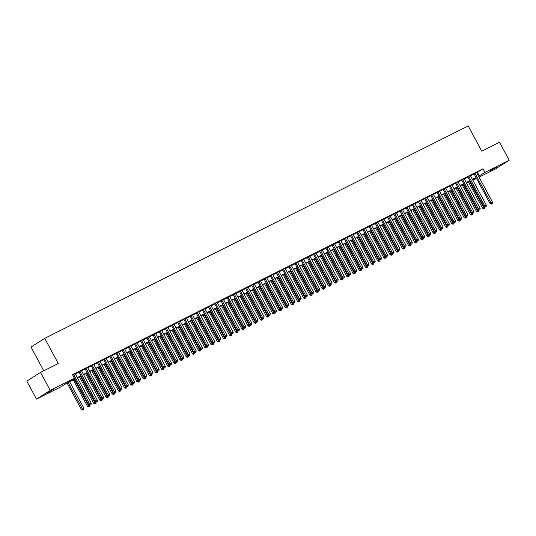<?xml version="1.0" encoding="UTF-8"?>
<svg xmlns="http://www.w3.org/2000/svg" width="536" height="536" viewBox="0 0 536 536"><rect width="100%" height="100%" fill="white"/><g stroke="black" fill="none" stroke-linecap="round" stroke-linejoin="round"><path stroke-width="0.8" d="M53.741 389.223L46.759 393.21L53.741 389.223M496.691 167.105L489.71 171.091L496.691 167.105M43.771 370.785L30.994 347.06L44.716 338.343L468.216 125.98L481.77 151.152L499.519 142.248L509.2 160.231L495.478 168.947L479.05 177.188M476.524 178.455L472.873 180.284M74.933 379.086L66.276 383.428L60.709 386.959L36.482 399.112L50.203 390.396L74.43 378.242L68.869 381.779L74.785 378.811M50.203 390.396L40.522 372.413L26.8 381.13L36.482 399.112M75.261 373.746L72.648 374.932M81.432 370.651L78.913 371.91M87.609 367.555L85.083 368.815M93.78 364.46L91.261 365.72M99.957 361.365L97.431 362.624M106.128 358.262L103.609 359.529M112.299 355.167L109.779 356.433M118.476 352.072L115.95 353.338M124.647 348.976L122.128 350.243M130.824 345.881L128.298 347.147M136.995 342.785L134.476 344.052M143.172 339.69L140.646 340.956M149.343 336.595L146.817 337.861M155.514 333.499L152.995 334.766M161.691 330.404L159.165 331.67M167.862 327.308L165.343 328.575M174.039 324.213L171.513 325.479M180.21 321.118L177.691 322.384M186.387 318.022L183.861 319.288M192.558 314.927L190.032 316.193M198.729 311.831L196.21 313.098M204.906 308.736L202.38 310.002M211.077 305.641L208.558 306.907M217.254 302.545L214.728 303.812M223.425 299.45L220.899 300.709M229.596 296.354L227.076 297.614M235.773 293.259L233.247 294.519M241.944 290.164L239.425 291.423M248.121 287.062L245.595 288.328M254.292 283.966L251.773 285.232M260.469 280.871L257.943 282.137M266.64 277.775L264.114 279.042M272.811 274.68L270.291 275.946M278.988 271.585L276.462 272.851M285.159 268.489L282.64 269.755M291.336 265.394L288.81 266.66M297.507 262.298L294.981 263.565M303.678 259.203L301.158 260.469M309.855 256.108L307.329 257.374M316.026 253.012L313.506 254.278M322.203 249.917L319.677 251.183M328.374 246.821L325.855 248.088M334.551 243.726L332.025 244.992M340.722 240.631L338.196 241.897M346.893 237.535L344.373 238.801M353.07 234.44L350.544 235.706M359.241 231.344L356.721 232.611M365.418 228.249L362.892 229.509M371.589 225.154L369.07 226.413M377.766 222.058L375.24 223.318M383.937 218.963L381.411 220.222M390.108 215.861L387.588 217.127M396.285 212.765L393.759 214.031M402.456 209.67L399.936 210.936M408.633 206.574L406.107 207.841M414.804 203.479L412.278 204.745M420.974 200.384L418.455 201.65M427.152 197.288L424.626 198.555M433.323 194.193L430.803 195.459M439.5 191.097L436.974 192.364M445.671 188.002L443.151 189.268M451.848 184.907L449.322 186.173M458.019 181.811L455.493 183.078M464.189 178.716L461.67 179.982M470.367 175.62L467.841 176.887M476.651 172.733L483.03 168.786L72.494 374.644L74.43 378.242M75.368 373.947L79.02 372.118M81.546 370.852L85.197 369.023M87.716 367.756L91.368 365.927M93.894 364.661L97.545 362.832M100.064 361.565L103.716 359.736M106.242 358.47L109.887 356.641M112.413 355.375L116.064 353.546M118.583 352.279L122.235 350.45M124.761 349.184L128.412 347.355M130.931 346.089L134.583 344.259M137.109 342.993L140.76 341.164M143.28 339.898L146.931 338.069M149.457 336.802L153.102 334.973M155.628 333.707L159.279 331.878M161.798 330.612L165.45 328.782M167.976 327.516L171.627 325.687M174.146 324.421L177.798 322.585M180.324 321.325L183.969 319.49M186.495 318.23L190.146 316.394M192.665 315.135L196.317 313.299M198.843 312.032L202.494 310.203M205.013 308.937L208.665 307.108M211.191 305.842L214.842 304.013M217.361 302.746L221.013 300.917M223.539 299.651L227.184 297.822M229.71 296.555L233.361 294.726M235.88 293.46L239.532 291.631M242.058 290.365L245.709 288.536M248.228 287.269L251.88 285.44M254.406 284.174L258.05 282.345M260.576 281.078L264.228 279.249M266.747 277.983L270.399 276.154M272.925 274.888L276.576 273.059M279.095 271.792L282.747 269.963M285.273 268.697L288.924 266.868M291.443 265.601L295.095 263.772M297.621 262.506L301.265 260.677M303.791 259.411L307.443 257.582M309.962 256.315L313.614 254.486M316.14 253.22L319.791 251.384M322.31 250.124L325.962 248.289M328.488 247.029L332.139 245.193M334.658 243.934L338.31 242.098M340.836 240.832L344.481 239.002M347.006 237.736L350.658 235.907M353.177 234.641L356.829 232.812M359.355 231.545L363.006 229.716M365.525 228.45L369.177 226.621M371.703 225.355L375.347 223.525M377.873 222.259L381.525 220.43M384.044 219.164L387.695 217.335M390.221 216.068L393.873 214.239M396.392 212.973L400.044 211.144M402.57 209.878L406.221 208.048M408.74 206.782L412.392 204.953M414.918 203.687L418.562 201.858M421.088 200.591L424.74 198.762M427.259 197.496L430.911 195.667M433.436 194.4L437.088 192.571M439.607 191.305L443.259 189.476M445.785 188.21L449.429 186.381M451.955 185.114L455.607 183.285M458.126 182.019L461.777 180.183M464.303 178.924L467.955 177.088M470.474 175.828L474.125 173.992M476.538 172.525L474.018 173.791M40.522 372.413L58.27 363.515L44.716 338.343M483.03 168.786L484.966 172.378L509.2 160.231M478.588 176.324L484.966 172.378M77.305 377.545L80.956 375.716M83.482 374.45L87.134 372.62M89.653 371.354L93.304 369.525M95.83 368.259L99.482 366.43M102.001 365.163L105.652 363.334M108.178 362.068L111.823 360.239M114.349 358.973L118 357.144M120.52 355.877L124.171 354.048M126.697 352.782L130.349 350.946M132.868 349.686L136.519 347.851M139.045 346.591L142.697 344.755M145.216 343.496L148.867 341.66M151.387 340.4L155.038 338.564M157.564 337.298L161.215 335.469M163.735 334.203L167.386 332.374M169.912 331.107L173.564 329.278M176.083 328.012L179.734 326.183M182.26 324.916L185.905 323.087M188.431 321.821L192.082 319.992M194.602 318.726L198.253 316.897M200.779 315.63L204.43 313.801M206.95 312.535L210.601 310.706M213.127 309.44L216.779 307.61M219.298 306.344L222.949 304.515M225.475 303.249L229.12 301.42M231.646 300.153L235.297 298.324M237.817 297.058L241.468 295.229M243.994 293.963L247.645 292.133M250.165 290.867L253.816 289.038M256.342 287.772L259.987 285.943M262.513 284.676L266.164 282.847M268.683 281.581L272.335 279.745M274.861 278.486L278.512 276.65M281.031 275.39L284.683 273.554M287.209 272.295L290.86 270.459M293.38 269.199L297.031 267.364M299.557 266.097L303.202 264.268M305.728 263.002L309.379 261.173M311.898 259.906L315.55 258.077M318.076 256.811L321.727 254.982M324.247 253.716L327.898 251.887M330.424 250.62L334.069 248.791M336.595 247.525L340.246 245.696M342.765 244.429L346.417 242.6M348.943 241.334L352.594 239.505M355.113 238.239L358.765 236.41M361.291 235.143L364.942 233.314M367.462 232.048L371.113 230.219M373.639 228.952L377.284 227.123M379.81 225.857L383.461 224.028M385.98 222.762L389.632 220.933M392.158 219.666L395.809 217.837M398.328 216.571L401.98 214.742M404.506 213.475L408.157 211.646M410.677 210.38L414.328 208.544M416.854 207.285L420.499 205.449M423.025 204.189L426.676 202.353M429.195 201.094L432.847 199.258M435.373 197.998L439.024 196.163M441.543 194.896L445.195 193.067M447.721 191.801L451.366 189.972M453.892 188.706L457.543 186.876M460.062 185.61L463.714 183.781M466.24 182.515L469.891 180.686M472.41 179.419L476.062 177.59M476.209 177.865L472.558 179.694M470.038 180.96L466.387 182.789M463.861 184.056L460.21 185.885M457.69 187.151L454.039 188.98M451.513 190.246L447.868 192.076M445.342 193.342L441.691 195.171M439.172 196.437L435.52 198.266M432.994 199.533L429.343 201.362M426.823 202.628L423.172 204.464M420.646 205.724L417.001 207.559M414.475 208.819L410.824 210.655M408.305 211.914L404.653 213.75M402.127 215.01L398.476 216.845M395.957 218.112L392.305 219.941M389.779 221.207L386.128 223.036M383.608 224.303L379.957 226.132M377.431 227.398L373.786 229.227M371.26 230.493L367.609 232.323M365.09 233.589L361.438 235.418M358.912 236.684L355.261 238.513M352.742 239.78L349.09 241.609M346.564 242.875L342.913 244.704M340.394 245.97L336.742 247.8M334.223 249.066L330.571 250.895M328.045 252.161L324.394 253.99M321.875 255.257L318.223 257.086M315.697 258.352L312.046 260.181M309.527 261.447L305.875 263.276M303.349 264.543L299.704 266.372M297.179 267.638L293.527 269.467M291.008 270.734L287.356 272.563M284.83 273.829L281.179 275.665M278.66 276.924L275.008 278.76M272.482 280.02L268.831 281.856M266.312 283.115L262.66 284.951M260.134 286.211L256.489 288.046M253.964 289.313L250.312 291.142M247.793 292.408L244.141 294.237M241.615 295.504L237.964 297.333M235.445 298.599L231.793 300.428M229.267 301.694L225.623 303.523M223.097 304.79L219.445 306.619M216.926 307.885L213.274 309.714M210.749 310.981L207.097 312.81M204.578 314.076L200.926 315.905M198.4 317.171L194.749 319M192.23 320.267L188.578 322.096M186.052 323.362L182.407 325.191M179.882 326.458L176.23 328.287M173.711 329.553L170.059 331.382M167.534 332.648L163.882 334.477M161.363 335.744L157.711 337.573M155.185 338.839L151.541 340.668M149.015 341.935L145.363 343.764M142.844 345.03L139.192 346.866M136.667 348.125L133.015 349.961M130.496 351.221L126.844 353.057M124.319 354.316L120.667 356.152M118.148 357.412L114.496 359.247M111.97 360.514L108.326 362.343M105.8 363.609L102.148 365.438M99.629 366.704L95.978 368.534M93.452 369.8L89.8 371.629M87.281 372.895L83.629 374.724M81.103 375.991L77.452 377.82M472.786 180.123L476.243 177.925M477.469 172.317L479.405 175.915M473.965 173.691L490.045 203.559L490.976 202.977L474.943 173.202M491.659 203.854L492.283 203.546L491.659 203.854L490.976 202.977L492.517 202.199L476.484 172.425M490.045 203.559L491.291 204.089M492.283 203.546L492.517 202.199M468.37 181.798L482.635 208.276L484.812 207.057M469.355 181.302L484.249 208.564L483.874 208.799L484.866 208.256L484.249 208.564M485.06 207.157L484.866 208.256M483.874 208.799L482.635 208.276M467.787 176.786L483.874 206.662L484.799 206.072L468.772 176.297M485.489 206.95L486.105 206.641L485.489 206.95L484.799 206.072L486.346 205.295L470.313 175.52M483.874 206.662L485.12 207.184M486.105 206.641L486.346 205.295M461.617 179.882L477.703 209.757L478.628 209.167L462.595 179.393M479.318 210.045L479.934 209.737L479.318 210.045L478.628 209.167L480.169 208.39L464.143 178.615M477.703 209.757L478.943 210.28M479.934 209.737L480.169 208.39M455.446 182.977L471.526 212.852L472.451 212.263L456.424 182.488M473.141 213.14L473.757 212.832L473.141 213.14L472.451 212.263L473.998 211.486L457.965 181.711M471.526 212.852L472.772 213.375M473.757 212.832L473.998 211.486M449.269 186.072L465.355 215.948L466.28 215.358L450.247 185.583M466.97 216.236L467.586 215.928L466.97 216.236L466.28 215.358L467.821 214.581L451.794 184.806M465.355 215.948L466.595 216.47M467.586 215.928L467.821 214.581M462.2 184.893L476.457 211.372L478.641 210.152M463.178 184.397L478.072 211.66L477.703 211.894L478.688 211.352L478.072 211.66M478.883 210.253L478.688 211.352M477.703 211.894L476.457 211.372M456.029 187.989L470.286 214.467L472.471 213.248M457.007 187.493L471.901 214.755L471.526 214.99L472.518 214.447L471.901 214.755M472.712 213.348L472.518 214.447M471.526 214.99L470.286 214.467M449.851 191.084L464.109 217.562L466.293 216.343M450.83 190.588L465.724 217.851L465.355 218.092L466.347 217.542L465.724 217.851M466.534 216.444L466.347 217.542M465.355 218.092L464.109 217.562M443.681 194.179L457.938 220.658L460.123 219.438M444.659 193.684L459.553 220.946L459.185 221.187L460.169 220.638L459.553 220.946M460.364 219.539L460.169 220.638M459.185 221.187L457.938 220.658M443.098 189.168L459.178 219.043L460.109 218.454L444.076 188.679M460.793 219.331L461.416 219.023L460.793 219.331L460.109 218.454L461.65 217.676L445.617 187.901M459.178 219.043L460.424 219.566M461.416 219.023L461.65 217.676M437.503 197.275L451.761 223.753L453.945 222.534M438.488 196.779L453.382 224.041L453.007 224.283L453.999 223.733L453.382 224.041M454.193 222.634L453.999 223.733M453.007 224.283L451.761 223.753M436.92 192.263L453.007 222.139L453.932 221.549L437.899 191.774M454.622 222.427L455.238 222.118L454.622 222.427L453.932 221.549L455.479 220.772L439.446 191.004M453.007 222.139L454.253 222.661M455.238 222.118L455.479 220.772M431.333 200.37L445.59 226.849L447.774 225.629M432.311 199.874L447.205 227.137L446.836 227.378L447.821 226.829L447.205 227.137M448.016 225.736L447.821 226.829M446.836 227.378L445.59 226.849M430.75 195.359L446.83 225.234L447.761 224.644L431.728 194.87M448.451 225.522L449.068 225.214L448.451 225.522L447.761 224.644L449.302 223.867L433.269 194.099M446.83 225.234L448.076 225.757M449.068 225.214L449.302 223.867M425.155 203.466L439.42 229.944L441.597 228.725M426.14 202.97L441.034 230.239L440.659 230.473L441.651 229.924L441.034 230.239M441.845 228.832L441.651 229.924M440.659 230.473L439.42 229.944M424.572 198.454L440.659 228.329L441.584 227.74L425.557 197.965M442.274 228.617L442.89 228.309L442.274 228.617L441.584 227.74L443.131 226.963L427.098 197.194M440.659 228.329L441.905 228.852M442.89 228.309L443.131 226.963M418.985 206.561L433.242 233.039L435.426 231.82M419.963 206.072L434.857 233.334L434.488 233.569L435.473 233.019L434.857 233.334M435.668 231.927L435.473 233.019M434.488 233.569L433.242 233.039M418.402 201.549L434.488 231.425L435.413 230.835L419.38 201.06M436.103 231.713L436.719 231.405L436.103 231.713L435.413 230.835L436.954 230.058L420.928 200.29M434.488 231.425L435.728 231.947M436.719 231.405L436.954 230.058M412.814 209.656L427.071 236.135L429.256 234.915M413.792 209.167L428.686 236.43L428.318 236.664L429.303 236.115L428.686 236.43M429.497 235.023L429.303 236.115M428.318 236.664L427.071 236.135M412.231 204.651L428.311 234.52L429.242 233.93L413.209 204.156M429.926 234.808L430.542 234.5L429.926 234.808L429.242 233.93L430.783 233.153L414.75 203.385M428.311 234.52L429.557 235.043M430.542 234.5L430.783 233.153M406.636 212.752L420.894 239.23L423.078 238.011M407.615 212.263L422.509 239.525L422.14 239.76L423.132 239.21L422.509 239.525M423.326 238.118L423.132 239.21M422.14 239.76L420.894 239.23M406.053 207.747L422.14 237.615L423.065 237.026L407.032 207.251M423.755 237.904L424.371 237.595L423.755 237.904L423.065 237.026L424.606 236.255L408.579 206.481M422.14 237.615L423.386 238.138M424.371 237.595L424.606 236.255M400.466 215.847L414.723 242.326L416.908 241.106M401.444 215.358L416.338 242.62L415.97 242.855L416.954 242.305L416.338 242.62M417.149 241.213L416.954 242.305M415.97 242.855L414.723 242.326M399.883 210.842L415.963 240.711L416.894 240.121L400.861 210.346M417.578 240.999L418.201 240.691L417.578 240.999L416.894 240.121L418.435 239.351L402.402 209.576M415.963 240.711L417.209 241.24M418.201 240.691L418.435 239.351M394.288 218.943L408.553 245.421L410.73 244.202M395.273 218.454L410.167 245.716L409.792 245.95L410.784 245.408L410.167 245.716M410.978 244.309L410.784 245.408M409.792 245.95L408.553 245.421M393.705 213.938L409.792 243.806L410.717 243.217L394.69 213.442M411.407 244.094L412.023 243.786L411.407 244.094L410.717 243.217L412.264 242.446L396.231 212.671M409.792 243.806L411.038 244.336M412.023 243.786L412.264 242.446M388.118 222.038L402.375 248.516L404.559 247.297M389.096 221.549L403.99 248.811L403.621 249.046L404.606 248.503L403.99 248.811M404.801 247.404L404.606 248.503M403.621 249.046L402.375 248.516M387.535 217.033L403.621 246.902L404.546 246.312L388.513 216.537M405.236 247.19L405.853 246.882L405.236 247.19L404.546 246.312L406.087 245.542L390.054 215.767M403.621 246.902L404.861 247.431M405.853 246.882L406.087 245.542M381.947 225.133L396.205 251.612L398.389 250.399M382.925 224.644L397.819 251.907L397.444 252.141L398.436 251.598L397.819 251.907M398.63 250.5L398.436 251.598M397.444 252.141L396.205 251.612M381.357 220.129L397.444 249.997L398.369 249.408L382.342 219.633M399.059 250.285L399.675 249.977L399.059 250.285L398.369 249.408L399.916 248.637L383.883 218.862M397.444 249.997L398.69 250.526M399.675 249.977L399.916 248.637M375.77 228.229L390.027 254.714L392.211 253.495M376.748 227.74L391.642 255.002L391.273 255.237L392.258 254.694L391.642 255.002M392.453 253.595L392.258 254.694M391.273 255.237L390.027 254.714M375.187 223.224L391.273 253.093L392.198 252.503L376.165 222.728M392.888 253.387L393.504 253.072L392.888 253.387L392.198 252.503L393.739 251.732L377.713 221.958M391.273 253.093L392.513 253.622M393.504 253.072L393.739 251.732M369.599 231.324L383.856 257.809L386.041 256.59M370.577 230.835L385.471 258.097L385.103 258.332L386.088 257.789L385.471 258.097M386.282 256.69L386.088 257.789M385.103 258.332L383.856 257.809M369.016 226.319L385.096 256.188L386.027 255.598L369.994 225.83M386.711 256.483L387.327 256.168L386.711 256.483L386.027 255.598L387.568 254.828L371.535 225.053M385.096 256.188L386.342 256.717M387.327 256.168L387.568 254.828M363.421 234.42L377.679 260.905L379.863 259.685M364.406 233.93L379.3 261.193L378.925 261.427L379.917 260.885L379.3 261.193M380.111 259.786L379.917 260.885M378.925 261.427L377.679 260.905M362.839 229.415L378.925 259.283L379.85 258.694L363.817 228.926M380.54 259.578L381.156 259.263L380.54 259.578L379.85 258.694L381.398 257.923L365.364 228.148M378.925 259.283L380.171 259.813M381.156 259.263L381.398 257.923M357.251 237.515L371.508 264L373.692 262.781M358.229 237.026L373.123 264.288L372.755 264.523L373.739 263.98L373.123 264.288M373.934 262.881L373.739 263.98M372.755 264.523L371.508 264M356.668 232.51L372.748 262.379L373.679 261.789L357.646 232.021M374.363 262.674L374.986 262.359L374.363 262.674L373.679 261.789L375.22 261.019L359.187 231.244M372.748 262.379L373.994 262.908M374.986 262.359L375.22 261.019M351.073 240.61L365.338 267.096L367.515 265.876M352.058 240.121L366.952 267.384L366.577 267.618L367.569 267.075L366.952 267.384M367.763 265.977L367.569 267.075M366.577 267.618L365.338 267.096M350.49 235.606L366.577 265.474L367.502 264.885L351.475 235.116M368.192 265.769L368.808 265.454L368.192 265.769L367.502 264.885L369.049 264.114L353.016 234.339M366.577 265.474L367.823 266.003M368.808 265.454L369.049 264.114M344.903 243.706L359.16 270.191L361.344 268.971M345.881 243.217L360.775 270.479L360.406 270.714L361.391 270.171L360.775 270.479M361.586 269.072L361.391 270.171M360.406 270.714L359.16 270.191M344.32 238.701L360.406 268.57L361.331 267.98L345.298 238.212M362.021 268.864L362.638 268.556L362.021 268.864L361.331 267.98L362.872 267.209L346.846 237.435M360.406 268.57L361.646 269.099M362.638 268.556L362.872 267.209M338.732 246.801L352.99 273.286L355.174 272.067M339.71 246.312L354.604 273.574L354.229 273.809L355.221 273.266L354.604 273.574M355.415 272.167L355.221 273.266M354.229 273.809L352.99 273.286M338.149 241.796L354.229 271.665L355.16 271.082L339.127 241.307M355.844 271.96L356.46 271.651L355.844 271.96L355.16 271.082L356.701 270.305L340.668 240.53M354.229 271.665L355.475 272.194M356.46 271.651L356.701 270.305M332.555 249.897L346.812 276.382L348.996 275.162M333.533 249.408L348.427 276.67L348.058 276.904L349.05 276.362L348.427 276.67M349.244 275.263L349.05 276.362M348.058 276.904L346.812 276.382M331.972 244.892L348.058 274.76L348.983 274.177L332.95 244.403M349.673 275.055L350.289 274.747L349.673 275.055L348.983 274.177L350.524 273.4L334.498 243.625M348.058 274.76L349.298 275.29M350.289 274.747L350.524 273.4M326.384 252.999L340.641 279.477L342.826 278.258M327.362 252.503L342.256 279.765L341.888 280L342.873 279.457L342.256 279.765M343.067 278.358L342.873 279.457M341.888 280L340.641 279.477M325.801 247.987L341.881 277.862L342.812 277.273L326.779 247.498M343.496 278.151L344.119 277.842L343.496 278.151L342.812 277.273L344.353 276.496L328.32 246.721M341.881 277.862L343.127 278.385M344.119 277.842L344.353 276.496M320.206 256.094L334.464 282.572L336.648 281.353M321.191 255.598L336.085 282.861L335.71 283.095L336.702 282.552L336.085 282.861M336.896 281.454L336.702 282.552M335.71 283.095L334.464 282.572M319.624 251.083L335.71 280.958L336.635 280.368L320.608 250.593M337.325 281.246L337.941 280.938L337.325 281.246L336.635 280.368L338.183 279.591L322.149 249.816M335.71 280.958L336.956 281.48M337.941 280.938L338.183 279.591M313.453 254.178L329.533 284.053L330.464 283.464L314.431 253.689M331.154 284.341L331.771 284.033L331.154 284.341L330.464 283.464L332.005 282.686L315.972 252.912M329.533 284.053L330.779 284.576M331.771 284.033L332.005 282.686M307.275 257.273L323.362 287.149L324.287 286.559L308.26 256.784M324.977 287.437L325.593 287.129L324.977 287.437L324.287 286.559L325.834 285.782L309.801 256.007M323.362 287.149L324.608 287.671M325.593 287.129L325.834 285.782M314.036 259.19L328.293 285.668L330.478 284.449M315.014 258.694L329.908 285.956L329.54 286.19L330.524 285.648L329.908 285.956M330.719 284.549L330.524 285.648M329.54 286.19L328.293 285.668M307.865 262.285L322.123 288.763L324.307 287.544M308.843 261.789L323.737 289.051L323.362 289.293L324.354 288.743L323.737 289.051M324.548 287.644L324.354 288.743M323.362 289.293L322.123 288.763M301.688 265.38L315.945 291.859L318.129 290.639M302.666 264.885L317.56 292.147L317.191 292.388L318.176 291.839L317.56 292.147M318.371 290.74L318.176 291.839M317.191 292.388L315.945 291.859M301.105 260.369L317.191 290.244L318.116 289.654L302.083 259.88M318.806 290.532L319.423 290.224L318.806 290.532L318.116 289.654L319.657 288.877L303.631 259.102M317.191 290.244L318.431 290.767M319.423 290.224L319.657 288.877M295.517 268.476L309.775 294.954L311.959 293.735M296.495 267.98L311.389 295.242L311.021 295.483L312.006 294.934L311.389 295.242M312.2 293.835L312.006 294.934M311.021 295.483L309.775 294.954M294.934 263.464L311.014 293.339L311.945 292.75L295.912 262.975M312.629 293.627L313.245 293.319L312.629 293.627L311.945 292.75L313.486 291.973L297.453 262.205M311.014 293.339L312.26 293.862M313.245 293.319L313.486 291.973M289.34 271.571L303.597 298.05L305.781 296.83M290.318 271.075L305.212 298.338L304.843 298.579L305.835 298.029L305.212 298.338M306.029 296.937L305.835 298.029M304.843 298.579L303.597 298.05M288.757 266.56L304.843 296.435L305.768 295.845L289.735 266.07M306.458 296.723L307.074 296.415L306.458 296.723L305.768 295.845L307.316 295.068L291.283 265.3M304.843 296.435L306.09 296.957M307.074 296.415L307.316 295.068M283.169 274.666L297.426 301.145L299.611 299.925M284.147 274.171L299.041 301.44L298.673 301.674L299.658 301.125L299.041 301.44M299.852 300.033L299.658 301.125M298.673 301.674L297.426 301.145M282.586 269.655L298.666 299.53L299.597 298.941L283.564 269.166M300.281 299.818L300.904 299.51L300.281 299.818L299.597 298.941L301.138 298.163L285.105 268.395M298.666 299.53L299.912 300.053M300.904 299.51L301.138 298.163M276.991 277.762L291.256 304.24L293.433 303.021M277.976 277.273L292.87 304.535L292.495 304.77L293.487 304.22L292.87 304.535M293.681 303.128L293.487 304.22M292.495 304.77L291.256 304.24M276.409 272.75L292.495 302.626L293.42 302.036L277.393 272.261M294.11 302.914L294.726 302.606L294.11 302.914L293.42 302.036L294.968 301.259L278.934 271.491M292.495 302.626L293.741 303.148M294.726 302.606L294.968 301.259M270.821 280.857L285.078 307.336L287.263 306.116M271.799 280.368L286.693 307.63L286.325 307.865L287.309 307.316L286.693 307.63M287.504 306.224L287.309 307.316M286.325 307.865L285.078 307.336M270.238 275.852L286.325 305.721L287.249 305.131L271.216 275.357M287.939 306.009L288.556 305.701L287.939 306.009L287.249 305.131L288.79 304.354L272.764 274.586M286.325 305.721L287.564 306.244M288.556 305.701L288.79 304.354M264.65 283.953L278.908 310.431L281.092 309.212M265.628 283.464L280.522 310.726L280.147 310.96L281.139 310.411L280.522 310.726M281.333 309.319L281.139 310.411M280.147 310.96L278.908 310.431M264.067 278.948L280.147 308.816L281.072 308.227L265.045 278.452M281.762 309.105L282.378 308.796L281.762 309.105L281.072 308.227L282.619 307.456L266.586 277.682M280.147 308.816L281.393 309.339M282.378 308.796L282.619 307.456M258.473 287.048L272.73 313.526L274.914 312.307M259.451 286.559L274.345 313.821L273.976 314.056L274.968 313.506L274.345 313.821M275.156 312.414L274.968 313.506M273.976 314.056L272.73 313.526M257.89 282.043L273.976 311.912L274.901 311.322L258.868 281.547M275.591 312.2L276.208 311.892L275.591 312.2L274.901 311.322L276.442 310.552L260.416 280.777M273.976 311.912L275.216 312.441M276.208 311.892L276.442 310.552M252.302 290.144L266.56 316.622L268.744 315.403M253.28 289.654L268.174 316.917L267.806 317.151L268.791 316.609L268.174 316.917M268.985 315.51L268.791 316.609M267.806 317.151L266.56 316.622M251.719 285.139L267.799 315.007L268.73 314.418L252.697 284.643M269.414 315.295L270.037 314.987L269.414 315.295L268.73 314.418L270.271 313.647L254.238 283.872M267.799 315.007L269.045 315.536M270.037 314.987L270.271 313.647M246.125 293.239L260.382 319.717L262.566 318.498M247.109 292.75L262.004 320.012L261.628 320.247L262.62 319.704L262.004 320.012M262.814 318.605L262.62 319.704M261.628 320.247L260.382 319.717M245.542 288.234L261.628 318.103L262.553 317.513L246.52 287.738M263.243 318.391L263.859 318.083L263.243 318.391L262.553 317.513L264.101 316.743L248.068 286.968M261.628 318.103L262.875 318.632M263.859 318.083L264.101 316.743M239.954 296.334L254.211 322.813L256.396 321.6M240.932 295.845L255.826 323.108L255.458 323.342L256.442 322.799L255.826 323.108M256.637 321.7L256.442 322.799M255.458 323.342L254.211 322.813M239.371 291.329L255.451 321.198L256.382 320.608L240.349 290.834M257.072 321.486L257.689 321.178L257.072 321.486L256.382 320.608L257.923 319.838L241.89 290.063M255.451 321.198L256.697 321.727M257.689 321.178L257.923 319.838M233.776 299.43L248.041 325.915L250.225 324.695M234.761 298.941L249.655 326.203L249.28 326.437L250.272 325.895L249.655 326.203M250.466 324.796L250.272 325.895M249.28 326.437L248.041 325.915M233.194 294.425L249.28 324.293L250.205 323.704L234.178 293.929M250.895 324.588L251.511 324.273L250.895 324.588L250.205 323.704L251.753 322.933L235.719 293.159M249.28 324.293L250.526 324.823M251.511 324.273L251.753 322.933M227.606 302.525L241.863 329.01L244.048 327.791M228.584 302.036L243.478 329.298L243.11 329.533L244.094 328.99L243.478 329.298M244.289 327.891L244.094 328.99M243.11 329.533L241.863 329.01M227.023 297.52L243.11 327.389L244.034 326.799L228.001 297.031M244.724 327.684L245.341 327.369L244.724 327.684L244.034 326.799L245.575 326.029L229.549 296.254M243.11 327.389L244.349 327.918M245.341 327.369L245.575 326.029M221.435 305.62L235.693 332.106L237.877 330.886M222.413 305.131L237.307 332.394L236.939 332.628L237.924 332.086L237.307 332.394M238.118 330.987L237.924 332.086M236.939 332.628L235.693 332.106M220.852 300.616L236.932 330.484L237.863 329.895L221.83 300.127M238.547 330.779L239.163 330.464L238.547 330.779L237.863 329.895L239.404 329.124L223.371 299.349M236.932 330.484L238.178 331.014M239.163 330.464L239.404 329.124M215.258 308.716L229.515 335.201L231.699 333.982M216.236 308.227L231.13 335.489L230.761 335.724L231.753 335.181L231.13 335.489M231.947 334.082L231.753 335.181M230.761 335.724L229.515 335.201M214.675 303.711L230.761 333.58L231.686 332.99L215.653 303.222M232.376 333.874L232.993 333.56L232.376 333.874L231.686 332.99L233.227 332.22L217.201 302.445M230.761 333.58L232.008 334.109M232.993 333.56L233.227 332.22M209.087 311.811L223.345 338.296L225.529 337.077M210.065 311.322L224.959 338.585L224.591 338.819L225.576 338.276L224.959 338.585M225.77 337.178L225.576 338.276M224.591 338.819L223.345 338.296M208.504 306.806L224.584 336.675L225.515 336.085L209.482 306.317M226.199 336.97L226.822 336.655L226.199 336.97L225.515 336.085L227.056 335.315L211.023 305.54M224.584 336.675L225.83 337.204M226.822 336.655L227.056 335.315M202.91 314.907L217.174 341.392L219.351 340.172M203.894 314.418L218.789 341.68L218.413 341.914L219.405 341.372L218.789 341.68M219.599 340.273L219.405 341.372M218.413 341.914L217.174 341.392M202.327 309.902L218.413 339.77L219.338 339.181L203.311 309.413M220.028 340.065L220.644 339.757L220.028 340.065L219.338 339.181L220.886 338.41L204.853 308.635M218.413 339.77L219.66 340.3M220.644 339.757L220.886 338.41M196.739 318.002L210.996 344.487L213.181 343.268M197.717 317.513L212.611 344.775L212.243 345.01L213.228 344.467L212.611 344.775M213.422 343.368L213.228 344.467M212.243 345.01L210.996 344.487M196.156 312.997L212.243 342.866L213.167 342.283L197.134 312.508M213.857 343.161L214.474 342.852L213.857 343.161L213.167 342.283L214.708 341.506L198.675 311.731M212.243 342.866L213.482 343.395M214.474 342.852L214.708 341.506M190.568 321.098L204.826 347.583L207.01 346.363M191.546 320.608L206.44 347.871L206.065 348.105L207.057 347.562L206.44 347.871M207.251 346.464L207.057 347.562M206.065 348.105L204.826 347.583M189.985 316.093L206.065 345.961L206.99 345.378L190.963 315.604M207.68 346.256L208.296 345.948L207.68 346.256L206.99 345.378L208.538 344.601L192.504 314.826M206.065 345.961L207.311 346.49M208.296 345.948L208.538 344.601M184.391 324.2L198.648 350.678L200.833 349.459M185.369 323.704L200.263 350.966L199.895 351.201L200.886 350.658L200.263 350.966M201.074 349.559L200.886 350.658M199.895 351.201L198.648 350.678M183.808 319.188L199.895 349.063L200.819 348.474L184.786 318.699M201.509 349.351L202.126 349.043L201.509 349.351L200.819 348.474L202.36 347.697L186.334 317.922M199.895 349.063L201.134 349.586M202.126 349.043L202.36 347.697M178.22 327.295L192.478 353.773L194.662 352.554M179.198 326.799L194.092 354.062L193.724 354.296L194.709 353.753L194.092 354.062M194.903 352.655L194.709 353.753M193.724 354.296L192.478 353.773M177.637 322.283L193.717 352.159L194.648 351.569L178.615 321.794M195.332 352.447L195.948 352.139L195.332 352.447L194.648 351.569L196.189 350.792L180.156 321.017M193.717 352.159L194.963 352.681M195.948 352.139L196.189 350.792M172.043 330.39L186.3 356.869L188.484 355.649M173.028 329.895L187.922 357.157L187.546 357.391L188.538 356.849L187.922 357.157M188.732 355.75L188.538 356.849M187.546 357.391L186.3 356.869M171.46 325.379L187.546 355.254L188.471 354.665L172.438 324.89M189.161 355.542L189.778 355.234L189.161 355.542L188.471 354.665L190.019 353.887L173.986 324.113M187.546 355.254L188.793 355.777M189.778 355.234L190.019 353.887M165.872 333.486L180.13 359.964L182.314 358.745M166.85 332.99L181.744 360.252L181.376 360.493L182.361 359.944L181.744 360.252M182.555 358.845L182.361 359.944M181.376 360.493L180.13 359.964M165.289 328.474L181.369 358.35L182.3 357.76L166.267 327.985M182.99 358.638L183.607 358.329L182.99 358.638L182.3 357.76L183.841 356.983L167.808 327.208M181.369 358.35L182.615 358.872M183.607 358.329L183.841 356.983M159.695 336.581L173.959 363.06L176.136 361.84M160.679 336.085L175.574 363.348L175.198 363.589L176.19 363.04L175.574 363.348M176.384 361.941L176.19 363.04M175.198 363.589L173.959 363.06M159.112 331.57L175.198 361.445L176.123 360.855L160.096 331.081M176.813 361.733L177.429 361.425L176.813 361.733L176.123 360.855L177.671 360.078L161.638 330.303M175.198 361.445L176.445 361.968M177.429 361.425L177.671 360.078M153.524 339.677L167.781 366.155L169.966 364.936M154.502 339.181L169.396 366.443L169.028 366.684L170.013 366.135L169.396 366.443M170.207 365.036L170.013 366.135M169.028 366.684L167.781 366.155M152.941 334.665L169.028 364.54L169.952 363.951L153.919 334.176M170.642 364.828L171.259 364.52L170.642 364.828L169.952 363.951L171.493 363.173L155.467 333.405M169.028 364.54L170.267 365.063M171.259 364.52L171.493 363.173M147.353 342.772L161.611 369.25L163.795 368.031M148.331 342.276L163.225 369.538L162.857 369.78L163.842 369.23L163.225 369.538M164.036 368.138L163.842 369.23M162.857 369.78L161.611 369.25M146.77 337.76L162.85 367.636L163.781 367.046L147.748 337.271M164.465 367.924L165.081 367.616L164.465 367.924L163.781 367.046L165.323 366.269L149.289 336.501M162.85 367.636L164.096 368.158M165.081 367.616L165.323 366.269M141.176 345.867L155.433 372.346L157.618 371.126M142.154 345.372L157.048 372.641L156.68 372.875L157.671 372.326L157.048 372.641M157.865 371.234L157.671 372.326M156.68 372.875L155.433 372.346M140.593 340.856L156.68 370.731L157.604 370.142L141.571 340.367M158.294 371.019L158.911 370.711L158.294 371.019L157.604 370.142L159.145 369.364L143.119 339.596M156.68 370.731L157.926 371.254M158.911 370.711L159.145 369.364M135.005 348.963L149.263 375.441L151.447 374.222M135.983 348.474L150.877 375.736L150.509 375.971L151.494 375.421L150.877 375.736M151.688 374.329L151.494 375.421M150.509 375.971L149.263 375.441M134.422 343.951L150.502 373.827L151.433 373.237L135.4 343.462M152.117 374.115L152.74 373.806L152.117 374.115L151.433 373.237L152.974 372.46L136.941 342.692M150.502 373.827L151.748 374.349M152.74 373.806L152.974 372.46M128.828 352.058L143.092 378.537L145.269 377.317M129.812 351.569L144.707 378.831L144.331 379.066L145.323 378.517L144.707 378.831M145.517 377.424L145.323 378.517M144.331 379.066L143.092 378.537M128.245 347.053L144.331 376.922L145.256 376.332L129.23 346.558M145.946 377.21L146.562 376.902L145.946 377.21L145.256 376.332L146.804 375.555L130.771 345.787M144.331 376.922L145.578 377.445M146.562 376.902L146.804 375.555M122.657 355.154L136.915 381.632L139.099 380.413M123.635 354.665L138.529 381.927L138.161 382.161L139.146 381.612L138.529 381.927M139.34 380.52L139.146 381.612M138.161 382.161L136.915 381.632M122.074 350.149L138.154 380.017L139.085 379.428L123.052 349.653M139.775 380.305L140.392 379.997L139.775 380.305L139.085 379.428L140.626 378.657L124.593 348.882M138.154 380.017L139.4 380.54M140.392 379.997L140.626 378.657M116.486 358.249L130.744 384.727L132.928 383.508M117.464 357.76L132.359 385.022L131.983 385.257L132.975 384.707L132.359 385.022M133.169 383.615L132.975 384.707M131.983 385.257L130.744 384.727M115.897 353.244L131.983 383.113L132.908 382.523L116.882 352.748M133.598 383.401L134.214 383.093L133.598 383.401L132.908 382.523L134.456 381.753L118.423 351.978M131.983 383.113L133.23 383.642M134.214 383.093L134.456 381.753M110.309 361.344L124.566 387.823L126.751 386.603M111.287 360.855L126.181 388.118L125.813 388.352L126.798 387.809L126.181 388.118M126.992 386.711L126.798 387.809M125.813 388.352L124.566 387.823M109.726 356.34L125.813 386.208L126.737 385.618L110.704 355.844M127.427 386.496L128.044 386.188L127.427 386.496L126.737 385.618L128.278 384.848L112.252 355.073M125.813 386.208L127.052 386.737M128.044 386.188L128.278 384.848M104.138 364.44L118.396 390.918L120.58 389.699M105.116 363.951L120.01 391.213L119.642 391.448L120.627 390.905L120.01 391.213M120.821 389.806L120.627 390.905M119.642 391.448L118.396 390.918M103.555 359.435L119.635 389.303L120.567 388.714L104.533 358.939M121.25 389.592L121.866 389.283L121.25 389.592L120.567 388.714L122.108 387.943L106.074 358.169M119.635 389.303L120.881 389.833M121.866 389.283L122.108 387.943M97.961 367.535L112.218 394.014L114.403 392.801M98.946 367.046L113.84 394.308L113.465 394.543L114.456 394L113.84 394.308M114.65 392.901L114.456 394M113.465 394.543L112.218 394.014M97.378 362.53L113.465 392.399L114.389 391.809L98.356 362.035M115.079 392.687L115.696 392.379L115.079 392.687L114.389 391.809L115.937 391.039L99.904 361.264M113.465 392.399L114.711 392.928M115.696 392.379L115.937 391.039M91.79 370.631L106.048 397.116L108.232 395.896M92.768 370.142L107.662 397.404L107.294 397.638L108.279 397.096L107.662 397.404M108.473 395.997L108.279 397.096M107.294 397.638L106.048 397.116M91.207 365.626L107.287 395.494L108.218 394.905L92.185 365.13M108.902 395.789L109.525 395.474L108.902 395.789L108.218 394.905L109.759 394.134L93.726 364.359M107.287 395.494L108.533 396.024M109.525 395.474L109.759 394.134M85.613 373.726L99.877 400.211L102.054 398.992M86.598 373.237L101.492 400.499L101.116 400.734L102.108 400.191L101.492 400.499M102.302 399.092L102.108 400.191M101.116 400.734L99.877 400.211M85.03 368.721L101.116 398.59L102.041 398L86.015 368.232M102.731 398.885L103.348 398.57L102.731 398.885L102.041 398L103.589 397.23L87.556 367.455M101.116 398.59L102.363 399.119M103.348 398.57L103.589 397.23M79.442 376.821L93.7 403.307L95.884 402.087M80.42 376.332L95.314 403.595L94.946 403.829L95.931 403.286L95.314 403.595M96.125 402.188L95.931 403.286M94.946 403.829L93.7 403.307M78.859 371.817L94.946 401.685L95.87 401.096L79.837 371.327M96.56 401.98L97.177 401.665L96.56 401.98L95.87 401.096L97.411 400.325L81.385 370.55M94.946 401.685L96.185 402.214M97.177 401.665L97.411 400.325M73.271 379.917L87.529 406.402L89.713 405.183M74.249 379.428L89.144 406.69L88.768 406.925L89.76 406.382L89.144 406.69M89.954 405.283L89.76 406.382M88.768 406.925L87.529 406.402M72.688 374.912L88.768 404.781L89.7 404.191L73.666 374.423M90.383 405.075L90.999 404.76L90.383 405.075L89.7 404.191L91.241 403.42L75.208 373.646M88.768 404.781L90.014 405.31M90.999 404.76L91.241 403.42M67.094 383.012L81.351 409.497L83.824 408.13L69.62 381.753M68.072 382.523L82.966 409.785L82.598 410.02L83.589 409.477L82.966 409.785M83.824 408.13L83.589 409.477M82.598 410.02L81.351 409.497"/></g></svg>
